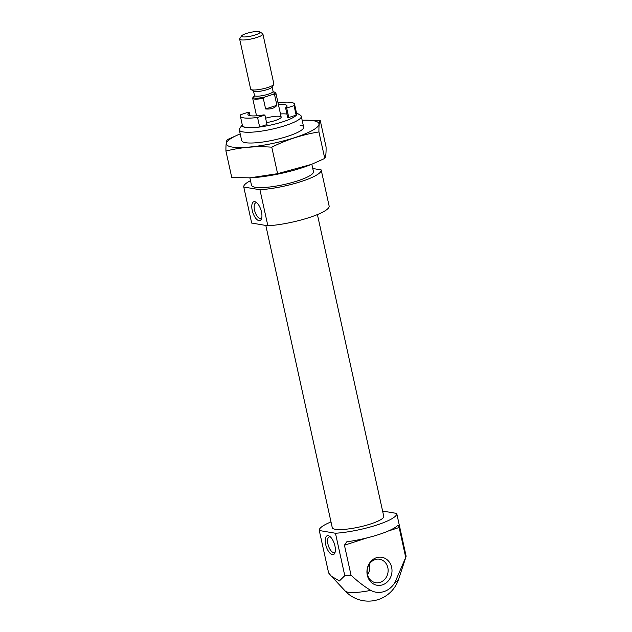 <?xml version="1.0" encoding="UTF-8"?>
<svg xmlns="http://www.w3.org/2000/svg" width="632" height="632" viewBox="0 0 632 632"><rect width="100%" height="100%" fill="white"/><g stroke="black" fill="none" stroke-linecap="round" stroke-linejoin="round"><path stroke-width="0.95" d="M256.971 202.919A8.192 3.531 -107.9 0 0 256.608 202.825A8.192 3.531 -107.9 0 0 255.81 202.88A8.192 3.531 -107.9 0 0 254.973 211.76A8.192 3.531 -107.9 0 0 260.858 218.467A8.192 3.531 -107.9 0 0 261.767 217.756M278.009 102.747A27.753 5.483 167.6 0 1 294.559 104.185A27.753 5.483 167.6 0 1 294.054 105.647L286.691 108.025L285.593 107.843A20.019 3.958 -12.4 0 0 287.015 105.844A20.019 3.958 -12.4 0 0 278.388 104.478M294.054 105.647L296.139 115.135L288.777 117.513L287.678 117.331L285.593 107.843M294.559 104.185L296.653 113.673A27.753 5.483 167.6 0 1 296.139 115.135M382.597 511.051L396.722 513.429A39.642 7.837 167.6 0 1 396.73 513.461A39.642 7.837 167.6 0 1 376.475 525.129A39.642 7.837 167.6 0 1 335.458 533.25L319.294 530.524L328.624 572.955A39.642 7.837 -12.4 0 1 328.616 572.924A39.642 7.837 -12.4 0 0 328.616 572.924L319.286 530.493A39.642 7.837 167.6 0 1 331.002 521.921M335.458 533.25L344.788 575.689A39.642 7.837 -12.4 0 0 351.021 575.12L344.44 545.211L367.247 537.84M388.23 531.046L399.148 527.515C398.673 525.579 398.2 524.892 397.718 525.453A39.642 7.837 167.6 0 1 347.497 541.703L346.66 541.893L344.44 545.211M399.148 527.515L405.72 557.424A39.642 7.837 -12.4 0 0 405.989 556.847A39.642 7.837 -12.4 0 0 406.06 555.899A39.642 7.837 -12.4 0 0 406.052 555.86L396.73 513.5M405.72 557.424L394.889 582.562A21.204 18.66 99.6 0 1 370.731 590.375C363.684 586.093 357.12 581.006 351.021 575.12M344.788 575.689L339.423 580.927L331.484 576.345L328.624 572.955M250.493 180.681A39.642 7.837 167.6 0 0 243.762 186.977A39.642 7.837 167.6 0 0 243.77 187.017L259.934 189.742L267.865 225.798A39.642 7.837 167.6 0 0 308.874 217.677A39.642 7.837 167.6 0 0 329.13 206.008A39.642 7.837 167.6 0 1 329.13 206.008L321.206 169.984A39.642 7.837 167.6 0 1 300.95 181.621A39.642 7.837 167.6 0 1 259.934 189.742M312.761 168.499L321.19 169.921A39.642 7.837 167.6 0 1 321.198 169.953L329.13 206.008M311.821 164.209L313.456 171.651A31.718 6.273 167.6 0 1 297.317 180.965A31.718 6.273 167.6 0 1 251.504 185.279L249.869 177.837M243.77 187.017L251.694 223.072A39.642 7.837 167.6 0 1 251.686 223.041A39.642 7.837 167.6 0 1 251.678 223.001M243.762 186.977L251.686 223.041L267.865 225.798M317.414 214.58L383.758 516.312A26.362 5.214 167.6 0 1 370.336 524.054A26.362 5.214 167.6 0 1 332.258 527.641L265.819 225.45M382.455 584.861A14.181 12.482 -80.4 0 1 367.437 567.907A14.181 12.482 -80.4 0 1 388.522 561.082A14.181 12.482 -80.4 0 1 382.455 584.861M328.213 535.683A9.915 4.274 -107.9 0 0 326.689 547.778A9.915 4.274 -107.9 0 0 334.921 552.826A9.915 4.274 -107.9 0 0 334.368 543.86A9.915 4.274 -107.9 0 0 329.564 536.26A9.915 4.274 -107.9 0 0 328.213 535.683M254.775 201.663A9.915 4.274 -107.9 0 0 253.25 213.758A9.915 4.274 -107.9 0 0 261.482 218.806A9.915 4.274 -107.9 0 0 260.921 209.832A9.915 4.274 -107.9 0 0 256.118 202.24A9.915 4.274 -107.9 0 0 254.775 201.663M380.124 582.356A11.897 10.468 -80.4 0 1 375.637 582.696A11.897 10.468 -80.4 0 1 367.295 569.227A11.897 10.468 -80.4 0 1 379.595 559.241A11.897 10.468 -80.4 0 1 388.127 570.175A11.897 10.468 -80.4 0 1 380.124 582.356M369.341 564.06A11.897 10.468 -80.4 0 1 367.532 574.788M330.41 536.947A8.192 3.531 -107.9 0 0 330.046 536.852A8.192 3.531 -107.9 0 0 329.248 536.9A8.192 3.531 -107.9 0 0 328.411 545.787A8.192 3.531 -107.9 0 0 334.296 552.494A8.192 3.531 -107.9 0 0 335.213 551.776M263.813 114.89L264.911 115.071L257.556 117.457A27.753 5.483 167.6 0 1 240.35 116.098A27.753 5.483 167.6 0 1 240.863 114.637L248.218 112.259L249.324 112.441A20.019 3.958 -12.4 0 0 247.902 114.439A20.019 3.958 -12.4 0 0 263.813 114.89M257.556 117.457L259.641 126.945A27.753 5.483 167.6 0 1 242.443 125.594L240.35 116.098M296.471 112.859A28.069 5.546 167.6 0 1 282.678 121.85A28.069 5.546 167.6 0 1 254.293 127.569A28.069 5.546 167.6 0 1 242.261 124.781M265.598 118.2A11.897 2.354 167.6 0 1 281.161 117.078A11.897 2.354 167.6 0 1 275.11 120.57A11.897 2.354 167.6 0 1 266.562 122.584M286.975 114.115A20.019 3.958 -12.4 0 0 280.474 113.965M264.911 115.071L266.996 124.559L259.641 126.945M296.463 112.82L300.382 115.222A31.718 6.273 167.6 0 1 301.29 116.312A31.718 6.273 167.6 0 1 285.151 125.626A31.718 6.273 167.6 0 1 239.338 129.931A31.718 6.273 167.6 0 1 239.702 128.557L242.254 124.741M288.777 117.513L286.691 108.025M250.027 115.656L249.324 112.441M273.269 91.822A11.1 2.196 167.6 0 1 273.648 91.877A11.1 2.196 167.6 0 1 274.644 92.193A11.1 2.196 167.6 0 1 273.048 94.35L264.468 97.131L263.283 98.323A11.897 2.354 167.6 0 1 252.674 98.276A11.897 2.354 167.6 0 1 252.808 97.755L253.408 96.862A11.1 2.196 167.6 0 1 254.499 95.953M264.468 97.131A11.1 2.196 167.6 0 1 253.408 96.862M274.644 92.193L275.56 92.754A11.897 2.354 167.6 0 1 275.9 93.165A11.897 2.354 167.6 0 1 274.565 94.674L273.048 94.35M274.565 94.674L276.903 105.299C274.683 108.175 270.923 109.391 265.614 108.957L276.903 105.299M263.283 98.323L265.614 108.957M258.891 31.6A9.464 1.872 167.6 0 1 259.736 31.869A9.464 1.872 167.6 0 1 251.173 36.056A9.464 1.872 167.6 0 1 241.637 35.85A9.464 1.872 167.6 0 1 249.206 32.674A9.464 1.872 167.6 0 1 258.891 31.6M259.736 31.869L262.557 33.591A11.897 2.354 167.6 0 1 262.896 34.002A11.897 2.354 167.6 0 1 251.781 38.852A11.897 2.354 167.6 0 1 239.662 39.113A11.897 2.354 167.6 0 1 239.797 38.592L241.637 35.85M262.896 34.002L273.885 84.001A11.897 2.354 167.6 0 1 273.751 84.522A11.897 2.354 167.6 0 1 262.778 88.851A11.897 2.354 167.6 0 1 250.999 89.523A11.897 2.354 167.6 0 1 250.659 89.112L239.662 39.113M273.751 84.522L271.958 87.208A9.512 1.88 167.6 0 1 263.181 90.668A9.512 1.88 167.6 0 1 253.756 91.206L250.999 89.523M249.395 177.853A47.376 9.361 -12.4 0 0 250.391 177.813A47.376 9.361 -12.4 0 0 311.339 164.415L277.598 173.674L249.995 177.829L231.77 177.553L225.94 151.064C240.673 147.288 255.952 145.992 271.776 147.185C286.746 139.68 302.467 134.6 318.931 131.93C318.828 125.65 319.271 121.858 320.258 120.546L304.592 120.175M320.258 120.546L326.08 147.035C326.183 153.315 325.749 157.107 324.761 158.419L312.508 163.933M324.761 158.419L318.931 131.93M277.598 173.674L271.776 147.185M239.402 134.221L227.267 139.68C226.28 140.991 225.837 144.783 225.94 151.064M242.601 141.773A31.718 6.273 -12.4 0 0 274.019 139.988A31.718 6.273 -12.4 0 0 303.289 128.43A31.718 6.273 -12.4 0 0 299.9 125.057M239.512 134.166L240.2 133.881A47.376 9.361 -12.4 0 0 236.787 147.485A47.376 9.361 -12.4 0 0 298.502 136.37A47.376 9.361 -12.4 0 0 313.346 120.704A47.376 9.361 -12.4 0 0 302.159 120.262M370.731 590.375A27.468 5.427 167.6 0 1 345.27 591.078A31.718 31.718 0 0 0 398.555 579.362A27.468 5.427 167.6 0 1 394.889 582.562M272.108 86.979L273.079 91.395A9.512 1.88 167.6 0 1 264.192 95.282A9.512 1.88 167.6 0 1 254.491 95.487L254.38 96.238L254.862 95.867M396.73 513.461L406.06 555.899M398.555 579.362L405.989 556.847M345.27 591.078L331.895 576.771M239.338 129.931L241.701 140.675M301.29 116.312L303.652 127.056M252.674 98.276L256.529 115.806M275.9 93.165L281.161 117.078M273.079 91.395L273.498 92.035L273.048 91.924M253.519 91.063L254.491 95.487M250.391 177.813L249.995 177.829"/></g></svg>
